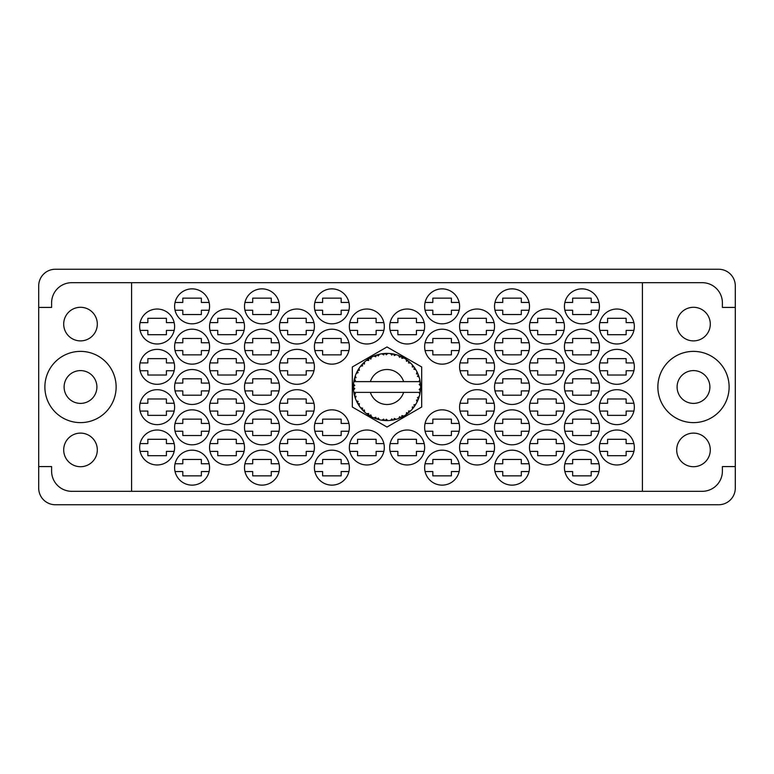 <?xml version="1.0" encoding="UTF-8"?>
<svg xmlns="http://www.w3.org/2000/svg" width="774" height="774" viewBox="0 0 774 774"><rect width="100%" height="100%" fill="white"/><g stroke="black" fill="none" stroke-linecap="round" stroke-linejoin="round"><path stroke-width="1.16" d="M657.871 387A35.623 35.623 0 0 0 693.494 422.623A35.623 35.623 0 0 0 729.118 387A35.623 35.623 0 0 0 693.494 351.377A35.623 35.623 0 0 0 657.871 387M44.882 387A35.623 35.623 0 0 0 80.506 422.623A35.623 35.623 0 0 0 116.129 387A35.623 35.623 0 0 0 80.506 351.377A35.623 35.623 0 0 0 44.882 387M63.7 449.917A16.805 16.805 0 0 0 80.506 466.712A16.805 16.805 0 0 0 97.311 449.917A16.805 16.805 0 0 0 80.506 433.111A16.805 16.805 0 0 0 63.7 449.917M63.7 324.083A16.805 16.805 0 0 0 80.506 340.889A16.805 16.805 0 0 0 97.311 324.083A16.805 16.805 0 0 0 80.506 307.288A16.805 16.805 0 0 0 63.7 324.083M710.3 449.917A16.805 16.805 0 0 1 693.494 466.712A16.805 16.805 0 0 1 676.689 449.917A16.805 16.805 0 0 1 693.494 433.111A16.805 16.805 0 0 1 710.3 449.917M677.095 387A16.399 16.399 0 0 0 693.494 403.399A16.399 16.399 0 0 0 709.893 387A16.399 16.399 0 0 0 693.494 370.601A16.399 16.399 0 0 0 677.095 387M710.3 324.083A16.805 16.805 0 0 1 693.494 340.889A16.805 16.805 0 0 1 676.689 324.083A16.805 16.805 0 0 1 693.494 307.288A16.805 16.805 0 0 1 710.3 324.083M599.395 447.488A17.473 17.473 0 0 0 616.868 464.971A17.473 17.473 0 0 0 634.341 447.488A17.473 17.473 0 0 0 616.868 430.015A17.473 17.473 0 0 0 599.395 447.488M564.439 467.66A17.473 17.473 0 0 0 581.922 485.134A17.473 17.473 0 0 0 599.395 467.66A17.473 17.473 0 0 0 581.922 450.178A17.473 17.473 0 0 0 564.439 467.66M529.493 447.488A17.473 17.473 0 0 0 546.966 464.971A17.473 17.473 0 0 0 564.439 447.488A17.473 17.473 0 0 0 546.966 430.015A17.473 17.473 0 0 0 529.493 447.488M459.592 447.488A17.473 17.473 0 0 0 477.065 464.971A17.473 17.473 0 0 0 494.538 447.488A17.473 17.473 0 0 0 477.065 430.015A17.473 17.473 0 0 0 459.592 447.488M389.69 447.488A17.473 17.473 0 0 0 407.163 464.971A17.473 17.473 0 0 0 424.636 447.488A17.473 17.473 0 0 0 407.163 430.015A17.473 17.473 0 0 0 389.69 447.488M599.395 407.163A17.473 17.473 0 0 0 616.868 424.636A17.473 17.473 0 0 0 634.341 407.163A17.473 17.473 0 0 0 616.868 389.69A17.473 17.473 0 0 0 599.395 407.163M529.493 407.163A17.473 17.473 0 0 0 546.966 424.636A17.473 17.473 0 0 0 564.439 407.163A17.473 17.473 0 0 0 546.966 389.69A17.473 17.473 0 0 0 529.493 407.163M459.592 407.163A17.473 17.473 0 0 0 477.065 424.636A17.473 17.473 0 0 0 494.538 407.163A17.473 17.473 0 0 0 477.065 389.69A17.473 17.473 0 0 0 459.592 407.163M599.395 366.837A17.473 17.473 0 0 0 616.868 384.31A17.473 17.473 0 0 0 634.341 366.837A17.473 17.473 0 0 0 616.868 349.364A17.473 17.473 0 0 0 599.395 366.837M529.493 366.837A17.473 17.473 0 0 0 546.966 384.31A17.473 17.473 0 0 0 564.439 366.837A17.473 17.473 0 0 0 546.966 349.364A17.473 17.473 0 0 0 529.493 366.837M459.592 366.837A17.473 17.473 0 0 0 477.065 384.31A17.473 17.473 0 0 0 494.538 366.837A17.473 17.473 0 0 0 477.065 349.364A17.473 17.473 0 0 0 459.592 366.837M599.395 326.512A17.473 17.473 0 0 0 616.868 343.985A17.473 17.473 0 0 0 634.341 326.512A17.473 17.473 0 0 0 616.868 309.029A17.473 17.473 0 0 0 599.395 326.512M529.493 326.512A17.473 17.473 0 0 0 546.966 343.985A17.473 17.473 0 0 0 564.439 326.512A17.473 17.473 0 0 0 546.966 309.029A17.473 17.473 0 0 0 529.493 326.512M459.592 326.512A17.473 17.473 0 0 0 477.065 343.985A17.473 17.473 0 0 0 494.538 326.512A17.473 17.473 0 0 0 477.065 309.029A17.473 17.473 0 0 0 459.592 326.512M389.69 326.512A17.473 17.473 0 0 0 407.163 343.985A17.473 17.473 0 0 0 424.636 326.512A17.473 17.473 0 0 0 407.163 309.029A17.473 17.473 0 0 0 389.69 326.512M494.538 467.66A17.473 17.473 0 0 0 512.02 485.134A17.473 17.473 0 0 0 529.493 467.66A17.473 17.473 0 0 0 512.02 450.178A17.473 17.473 0 0 0 494.538 467.66M424.636 467.66A17.473 17.473 0 0 0 442.118 485.134A17.473 17.473 0 0 0 459.592 467.66A17.473 17.473 0 0 0 442.118 450.178A17.473 17.473 0 0 0 424.636 467.66M564.439 427.325A17.473 17.473 0 0 0 581.922 444.808A17.473 17.473 0 0 0 599.395 427.325A17.473 17.473 0 0 0 581.922 409.852A17.473 17.473 0 0 0 564.439 427.325M494.538 427.325A17.473 17.473 0 0 0 512.02 444.808A17.473 17.473 0 0 0 529.493 427.325A17.473 17.473 0 0 0 512.02 409.852A17.473 17.473 0 0 0 494.538 427.325M424.636 427.325A17.473 17.473 0 0 0 442.118 444.808A17.473 17.473 0 0 0 459.592 427.325A17.473 17.473 0 0 0 442.118 409.852A17.473 17.473 0 0 0 424.636 427.325M564.439 387A17.473 17.473 0 0 0 581.922 404.473A17.473 17.473 0 0 0 599.395 387A17.473 17.473 0 0 0 581.922 369.527A17.473 17.473 0 0 0 564.439 387M494.538 387A17.473 17.473 0 0 0 512.02 404.473A17.473 17.473 0 0 0 529.493 387A17.473 17.473 0 0 0 512.02 369.527A17.473 17.473 0 0 0 494.538 387M564.439 346.675A17.473 17.473 0 0 0 581.922 364.148A17.473 17.473 0 0 0 599.395 346.675A17.473 17.473 0 0 0 581.922 329.192A17.473 17.473 0 0 0 564.439 346.675M494.538 346.675A17.473 17.473 0 0 0 512.02 364.148A17.473 17.473 0 0 0 529.493 346.675A17.473 17.473 0 0 0 512.02 329.192A17.473 17.473 0 0 0 494.538 346.675M424.636 346.675A17.473 17.473 0 0 0 442.118 364.148A17.473 17.473 0 0 0 459.592 346.675A17.473 17.473 0 0 0 442.118 329.192A17.473 17.473 0 0 0 424.636 346.675M314.854 310.239A17.473 17.473 0 0 0 348.919 310.239L341.16 310.239L341.16 314.544L322.613 314.544L322.613 310.239L314.854 310.239M314.408 306.34A17.473 17.473 0 0 0 331.882 323.822A17.473 17.473 0 0 0 349.364 306.34A17.473 17.473 0 0 0 331.882 288.866A17.473 17.473 0 0 0 314.408 306.34M244.507 306.34A17.473 17.473 0 0 0 261.98 323.822A17.473 17.473 0 0 0 279.462 306.34A17.473 17.473 0 0 0 261.98 288.866A17.473 17.473 0 0 0 244.507 306.34M174.605 306.34A17.473 17.473 0 0 0 192.078 323.822A17.473 17.473 0 0 0 209.56 306.34A17.473 17.473 0 0 0 192.078 288.866A17.473 17.473 0 0 0 174.605 306.34M314.854 350.574A17.473 17.473 0 0 0 348.919 350.574L341.16 350.574L341.16 354.869L322.613 354.869L322.613 350.574L314.854 350.574M314.408 346.675A17.473 17.473 0 0 0 331.882 364.148A17.473 17.473 0 0 0 349.364 346.675A17.473 17.473 0 0 0 331.882 329.192A17.473 17.473 0 0 0 314.408 346.675M244.507 346.675A17.473 17.473 0 0 0 261.98 364.148A17.473 17.473 0 0 0 279.462 346.675A17.473 17.473 0 0 0 261.98 329.192A17.473 17.473 0 0 0 244.507 346.675M174.605 346.675A17.473 17.473 0 0 0 192.078 364.148A17.473 17.473 0 0 0 209.56 346.675A17.473 17.473 0 0 0 192.078 329.192A17.473 17.473 0 0 0 174.605 346.675M244.507 387A17.473 17.473 0 0 0 261.98 404.473A17.473 17.473 0 0 0 279.462 387A17.473 17.473 0 0 0 261.98 369.527A17.473 17.473 0 0 0 244.507 387M174.605 387A17.473 17.473 0 0 0 192.078 404.473A17.473 17.473 0 0 0 209.56 387A17.473 17.473 0 0 0 192.078 369.527A17.473 17.473 0 0 0 174.605 387M314.854 431.224A17.473 17.473 0 0 0 348.919 431.224L341.16 431.224L341.16 435.53L322.613 435.53L322.613 431.224L314.854 431.224M314.408 427.325A17.473 17.473 0 0 0 331.882 444.808A17.473 17.473 0 0 0 349.364 427.325A17.473 17.473 0 0 0 331.882 409.852A17.473 17.473 0 0 0 314.408 427.325M244.507 427.325A17.473 17.473 0 0 0 261.98 444.808A17.473 17.473 0 0 0 279.462 427.325A17.473 17.473 0 0 0 261.98 409.852A17.473 17.473 0 0 0 244.507 427.325M174.605 427.325A17.473 17.473 0 0 0 192.078 444.808A17.473 17.473 0 0 0 209.56 427.325A17.473 17.473 0 0 0 192.078 409.852A17.473 17.473 0 0 0 174.605 427.325M314.854 471.55A17.473 17.473 0 0 0 348.919 471.55L341.16 471.55L341.16 475.855L322.613 475.855L322.613 471.55L314.854 471.55M314.408 467.66A17.473 17.473 0 0 0 331.882 485.134A17.473 17.473 0 0 0 349.364 467.66A17.473 17.473 0 0 0 331.882 450.178A17.473 17.473 0 0 0 314.408 467.66M244.507 467.66A17.473 17.473 0 0 0 261.98 485.134A17.473 17.473 0 0 0 279.462 467.66A17.473 17.473 0 0 0 261.98 450.178A17.473 17.473 0 0 0 244.507 467.66M349.364 326.512A17.473 17.473 0 0 0 366.837 343.985A17.473 17.473 0 0 0 384.31 326.512A17.473 17.473 0 0 0 366.837 309.029A17.473 17.473 0 0 0 349.364 326.512M279.462 326.512A17.473 17.473 0 0 0 296.935 343.985A17.473 17.473 0 0 0 314.408 326.512A17.473 17.473 0 0 0 296.935 309.029A17.473 17.473 0 0 0 279.462 326.512M209.56 326.512A17.473 17.473 0 0 0 227.034 343.985A17.473 17.473 0 0 0 244.507 326.512A17.473 17.473 0 0 0 227.034 309.029A17.473 17.473 0 0 0 209.56 326.512M139.659 326.512A17.473 17.473 0 0 0 157.132 343.985A17.473 17.473 0 0 0 174.605 326.512A17.473 17.473 0 0 0 157.132 309.029A17.473 17.473 0 0 0 139.659 326.512M279.462 366.837A17.473 17.473 0 0 0 296.935 384.31A17.473 17.473 0 0 0 314.408 366.837A17.473 17.473 0 0 0 296.935 349.364A17.473 17.473 0 0 0 279.462 366.837M209.56 366.837A17.473 17.473 0 0 0 227.034 384.31A17.473 17.473 0 0 0 244.507 366.837A17.473 17.473 0 0 0 227.034 349.364A17.473 17.473 0 0 0 209.56 366.837M139.659 366.837A17.473 17.473 0 0 0 157.132 384.31A17.473 17.473 0 0 0 174.605 366.837A17.473 17.473 0 0 0 157.132 349.364A17.473 17.473 0 0 0 139.659 366.837M279.462 407.163A17.473 17.473 0 0 0 296.935 424.636A17.473 17.473 0 0 0 314.408 407.163A17.473 17.473 0 0 0 296.935 389.69A17.473 17.473 0 0 0 279.462 407.163M209.56 407.163A17.473 17.473 0 0 0 227.034 424.636A17.473 17.473 0 0 0 244.507 407.163A17.473 17.473 0 0 0 227.034 389.69A17.473 17.473 0 0 0 209.56 407.163M139.659 407.163A17.473 17.473 0 0 0 157.132 424.636A17.473 17.473 0 0 0 174.605 407.163A17.473 17.473 0 0 0 157.132 389.69A17.473 17.473 0 0 0 139.659 407.163M349.364 447.488A17.473 17.473 0 0 0 366.837 464.971A17.473 17.473 0 0 0 384.31 447.488A17.473 17.473 0 0 0 366.837 430.015A17.473 17.473 0 0 0 349.364 447.488M279.462 447.488A17.473 17.473 0 0 0 296.935 464.971A17.473 17.473 0 0 0 314.408 447.488A17.473 17.473 0 0 0 296.935 430.015A17.473 17.473 0 0 0 279.462 447.488M209.56 447.488A17.473 17.473 0 0 0 227.034 464.971A17.473 17.473 0 0 0 244.507 447.488A17.473 17.473 0 0 0 227.034 430.015A17.473 17.473 0 0 0 209.56 447.488M564.439 306.34A17.473 17.473 0 0 0 581.922 323.822A17.473 17.473 0 0 0 599.395 306.34A17.473 17.473 0 0 0 581.922 288.866A17.473 17.473 0 0 0 564.439 306.34M494.538 306.34A17.473 17.473 0 0 0 512.02 323.822A17.473 17.473 0 0 0 529.493 306.34A17.473 17.473 0 0 0 512.02 288.866A17.473 17.473 0 0 0 494.538 306.34M424.636 306.34A17.473 17.473 0 0 0 442.118 323.822A17.473 17.473 0 0 0 459.592 306.34A17.473 17.473 0 0 0 442.118 288.866A17.473 17.473 0 0 0 424.636 306.34M174.605 467.66A17.473 17.473 0 0 0 192.078 485.134A17.473 17.473 0 0 0 209.56 467.66A17.473 17.473 0 0 0 192.078 450.178A17.473 17.473 0 0 0 174.605 467.66M139.659 447.488A17.473 17.473 0 0 0 157.132 464.971A17.473 17.473 0 0 0 174.605 447.488A17.473 17.473 0 0 0 157.132 430.015A17.473 17.473 0 0 0 139.659 447.488M96.905 387A16.399 16.399 0 0 1 80.506 403.399A16.399 16.399 0 0 1 64.107 387A16.399 16.399 0 0 1 80.506 370.601A16.399 16.399 0 0 1 96.905 387M599.831 451.387L607.59 451.387L607.59 455.692L626.147 455.692L626.147 451.387L633.906 451.387M633.906 443.589L626.147 443.589L626.147 439.293L607.59 439.293L607.59 443.589L599.831 443.589M564.885 471.55L572.644 471.55L572.644 475.855L591.191 475.855L591.191 471.55L598.95 471.55M598.95 463.761L591.191 463.761L591.191 459.456L572.644 459.456L572.644 463.761L564.885 463.761M529.929 451.387L537.688 451.387L537.688 455.692L556.245 455.692L556.245 451.387L564.004 451.387M564.004 443.589L556.245 443.589L556.245 439.293L537.688 439.293L537.688 443.589L529.929 443.589M460.027 451.387L467.786 451.387L467.786 455.692L486.343 455.692L486.343 451.387L494.102 451.387M494.102 443.589L486.343 443.589L486.343 439.293L467.786 439.293L467.786 443.589L460.027 443.589M390.125 451.387L397.884 451.387L397.884 455.692L416.441 455.692L416.441 451.387L424.2 451.387M424.2 443.589L416.441 443.589L416.441 439.293L397.884 439.293L397.884 443.589L390.125 443.589M599.831 411.062L607.59 411.062L607.59 415.367L626.147 415.367L626.147 411.062L633.906 411.062M633.906 403.264L626.147 403.264L626.147 398.968L607.59 398.968L607.59 403.264L599.831 403.264M529.929 411.062L537.688 411.062L537.688 415.367L556.245 415.367L556.245 411.062L564.004 411.062M564.004 403.264L556.245 403.264L556.245 398.968L537.688 398.968L537.688 403.264L529.929 403.264M460.027 411.062L467.786 411.062L467.786 415.367L486.343 415.367L486.343 411.062L494.102 411.062M494.102 403.264L486.343 403.264L486.343 398.968L467.786 398.968L467.786 403.264L460.027 403.264M599.831 370.736L607.59 370.736L607.59 375.032L626.147 375.032L626.147 370.736L633.906 370.736M633.906 362.938L626.147 362.938L626.147 358.633L607.59 358.633L607.59 362.938L599.831 362.938M529.929 370.736L537.688 370.736L537.688 375.032L556.245 375.032L556.245 370.736L564.004 370.736M564.004 362.938L556.245 362.938L556.245 358.633L537.688 358.633L537.688 362.938L529.929 362.938M460.027 370.736L467.786 370.736L467.786 375.032L486.343 375.032L486.343 370.736L494.102 370.736M494.102 362.938L486.343 362.938L486.343 358.633L467.786 358.633L467.786 362.938L460.027 362.938M599.831 330.411L607.59 330.411L607.59 334.707L626.147 334.707L626.147 330.411L633.906 330.411M633.906 322.613L626.147 322.613L626.147 318.308L607.59 318.308L607.59 322.613L599.831 322.613M529.929 330.411L537.688 330.411L537.688 334.707L556.245 334.707L556.245 330.411L564.004 330.411M564.004 322.613L556.245 322.613L556.245 318.308L537.688 318.308L537.688 322.613L529.929 322.613M460.027 330.411L467.786 330.411L467.786 334.707L486.343 334.707L486.343 330.411L494.102 330.411M494.102 322.613L486.343 322.613L486.343 318.308L467.786 318.308L467.786 322.613L460.027 322.613M390.125 330.411L397.884 330.411L397.884 334.707L416.441 334.707L416.441 330.411L424.2 330.411M424.2 322.613L416.441 322.613L416.441 318.308L397.884 318.308L397.884 322.613L390.125 322.613M494.983 471.55L502.742 471.55L502.742 475.855L521.289 475.855L521.289 471.55L529.048 471.55M529.048 463.761L521.289 463.761L521.289 459.456L502.742 459.456L502.742 463.761L494.983 463.761M425.081 471.55L432.84 471.55L432.84 475.855L451.387 475.855L451.387 471.55L459.146 471.55M459.146 463.761L451.387 463.761L451.387 459.456L432.84 459.456L432.84 463.761L425.081 463.761M564.885 431.224L572.644 431.224L572.644 435.53L591.191 435.53L591.191 431.224L598.95 431.224M598.95 423.426L591.191 423.426L591.191 419.131L572.644 419.131L572.644 423.426L564.885 423.426M494.983 431.224L502.742 431.224L502.742 435.53L521.289 435.53L521.289 431.224L529.048 431.224M529.048 423.426L521.289 423.426L521.289 419.131L502.742 419.131L502.742 423.426L494.983 423.426M425.081 431.224L432.84 431.224L432.84 435.53L451.387 435.53L451.387 431.224L459.146 431.224M459.146 423.426L451.387 423.426L451.387 419.131L432.84 419.131L432.84 423.426L425.081 423.426M564.885 390.899L572.644 390.899L572.644 395.204L591.191 395.204L591.191 390.899L598.95 390.899M598.95 383.101L591.191 383.101L591.191 378.796L572.644 378.796L572.644 383.101L564.885 383.101M494.983 390.899L502.742 390.899L502.742 395.204L521.289 395.204L521.289 390.899L529.048 390.899M529.048 383.101L521.289 383.101L521.289 378.796L502.742 378.796L502.742 383.101L494.983 383.101M564.885 350.574L572.644 350.574L572.644 354.869L591.191 354.869L591.191 350.574L598.95 350.574M598.95 342.776L591.191 342.776L591.191 338.47L572.644 338.47L572.644 342.776L564.885 342.776M494.983 350.574L502.742 350.574L502.742 354.869L521.289 354.869L521.289 350.574L529.048 350.574M529.048 342.776L521.289 342.776L521.289 338.47L502.742 338.47L502.742 342.776L494.983 342.776M425.081 350.574L432.84 350.574L432.84 354.869L451.387 354.869L451.387 350.574L459.146 350.574M459.146 342.776L451.387 342.776L451.387 338.47L432.84 338.47L432.84 342.776L425.081 342.776M348.919 302.45L341.16 302.45L341.16 298.145L322.613 298.145L322.613 302.45L314.854 302.45M244.952 310.239L252.711 310.239L252.711 314.544L271.258 314.544L271.258 310.239L279.017 310.239M279.017 302.45L271.258 302.45L271.258 298.145L252.711 298.145L252.711 302.45L244.952 302.45M175.05 310.239L182.809 310.239L182.809 314.544L201.356 314.544L201.356 310.239L209.115 310.239M209.115 302.45L201.356 302.45L201.356 298.145L182.809 298.145L182.809 302.45L175.05 302.45M341.16 338.47L322.613 338.47L322.613 342.776L314.854 342.776A17.473 17.473 0 0 1 348.919 342.776L341.16 342.776L341.16 338.47M244.952 350.574L252.711 350.574L252.711 354.869L271.258 354.869L271.258 350.574L279.017 350.574M279.017 342.776L271.258 342.776L271.258 338.47L252.711 338.47L252.711 342.776L244.952 342.776M175.05 350.574L182.809 350.574L182.809 354.869L201.356 354.869L201.356 350.574L209.115 350.574M209.115 342.776L201.356 342.776L201.356 338.47L182.809 338.47L182.809 342.776L175.05 342.776M244.952 390.899L252.711 390.899L252.711 395.204L271.258 395.204L271.258 390.899L279.017 390.899M279.017 383.101L271.258 383.101L271.258 378.796L252.711 378.796L252.711 383.101L244.952 383.101M175.05 390.899L182.809 390.899L182.809 395.204L201.356 395.204L201.356 390.899L209.115 390.899M209.115 383.101L201.356 383.101L201.356 378.796L182.809 378.796L182.809 383.101L175.05 383.101M341.16 419.131L322.613 419.131L322.613 423.426L314.854 423.426A17.473 17.473 0 0 1 348.919 423.426L341.16 423.426L341.16 419.131M244.952 431.224L252.711 431.224L252.711 435.53L271.258 435.53L271.258 431.224L279.017 431.224M279.017 423.426L271.258 423.426L271.258 419.131L252.711 419.131L252.711 423.426L244.952 423.426M175.05 431.224L182.809 431.224L182.809 435.53L201.356 435.53L201.356 431.224L209.115 431.224M209.115 423.426L201.356 423.426L201.356 419.131L182.809 419.131L182.809 423.426L175.05 423.426M341.16 459.456L322.613 459.456L322.613 463.761L314.854 463.761A17.473 17.473 0 0 1 348.919 463.761L341.16 463.761L341.16 459.456M244.952 471.55L252.711 471.55L252.711 475.855L271.258 475.855L271.258 471.55L279.017 471.55M279.017 463.761L271.258 463.761L271.258 459.456L252.711 459.456L252.711 463.761L244.952 463.761M349.8 330.411L357.559 330.411L357.559 334.707L376.116 334.707L376.116 330.411L383.875 330.411M383.875 322.613L376.116 322.613L376.116 318.308L357.559 318.308L357.559 322.613L349.8 322.613M279.898 330.411L287.657 330.411L287.657 334.707L306.214 334.707L306.214 330.411L313.973 330.411M313.973 322.613L306.214 322.613L306.214 318.308L287.657 318.308L287.657 322.613L279.898 322.613M209.996 330.411L217.755 330.411L217.755 334.707L236.312 334.707L236.312 330.411L244.071 330.411M244.071 322.613L236.312 322.613L236.312 318.308L217.755 318.308L217.755 322.613L209.996 322.613M140.094 330.411L147.853 330.411L147.853 334.707L166.41 334.707L166.41 330.411L174.169 330.411M174.169 322.613L166.41 322.613L166.41 318.308L147.853 318.308L147.853 322.613L140.094 322.613M279.898 370.736L287.657 370.736L287.657 375.032L306.214 375.032L306.214 370.736L313.973 370.736M313.973 362.938L306.214 362.938L306.214 358.633L287.657 358.633L287.657 362.938L279.898 362.938M209.996 370.736L217.755 370.736L217.755 375.032L236.312 375.032L236.312 370.736L244.071 370.736M244.071 362.938L236.312 362.938L236.312 358.633L217.755 358.633L217.755 362.938L209.996 362.938M140.094 370.736L147.853 370.736L147.853 375.032L166.41 375.032L166.41 370.736L174.169 370.736M174.169 362.938L166.41 362.938L166.41 358.633L147.853 358.633L147.853 362.938L140.094 362.938M279.898 411.062L287.657 411.062L287.657 415.367L306.214 415.367L306.214 411.062L313.973 411.062M313.973 403.264L306.214 403.264L306.214 398.968L287.657 398.968L287.657 403.264L279.898 403.264M209.996 411.062L217.755 411.062L217.755 415.367L236.312 415.367L236.312 411.062L244.071 411.062M244.071 403.264L236.312 403.264L236.312 398.968L217.755 398.968L217.755 403.264L209.996 403.264M140.094 411.062L147.853 411.062L147.853 415.367L166.41 415.367L166.41 411.062L174.169 411.062M174.169 403.264L166.41 403.264L166.41 398.968L147.853 398.968L147.853 403.264L140.094 403.264M349.8 451.387L357.559 451.387L357.559 455.692L376.116 455.692L376.116 451.387L383.875 451.387M383.875 443.589L376.116 443.589L376.116 439.293L357.559 439.293L357.559 443.589L349.8 443.589M279.898 451.387L287.657 451.387L287.657 455.692L306.214 455.692L306.214 451.387L313.973 451.387M313.973 443.589L306.214 443.589L306.214 439.293L287.657 439.293L287.657 443.589L279.898 443.589M209.996 451.387L217.755 451.387L217.755 455.692L236.312 455.692L236.312 451.387L244.071 451.387M244.071 443.589L236.312 443.589L236.312 439.293L217.755 439.293L217.755 443.589L209.996 443.589M564.885 310.239L572.644 310.239L572.644 314.544L591.191 314.544L591.191 310.239L598.95 310.239M598.95 302.45L591.191 302.45L591.191 298.145L572.644 298.145L572.644 302.45L564.885 302.45M494.983 310.239L502.742 310.239L502.742 314.544L521.289 314.544L521.289 310.239L529.048 310.239M529.048 302.45L521.289 302.45L521.289 298.145L502.742 298.145L502.742 302.45L494.983 302.45M425.081 310.239L432.84 310.239L432.84 314.544L451.387 314.544L451.387 310.239L459.146 310.239M459.146 302.45L451.387 302.45L451.387 298.145L432.84 298.145L432.84 302.45L425.081 302.45M175.05 471.55L182.809 471.55L182.809 475.855L201.356 475.855L201.356 471.55L209.115 471.55M209.115 463.761L201.356 463.761L201.356 459.456L182.809 459.456L182.809 463.761L175.05 463.761M140.094 451.387L147.853 451.387L147.853 455.692L166.41 455.692L166.41 451.387L174.169 451.387M174.169 443.589L166.41 443.589L166.41 439.293L147.853 439.293L147.853 443.589L140.094 443.589M38.7 285.916L38.7 488.084A16.67 16.67 0 0 0 55.37 504.754L718.63 504.754A16.67 16.67 0 0 0 735.3 488.084L735.3 285.916A16.67 16.67 0 0 0 718.63 269.246L55.37 269.246A16.67 16.67 0 0 0 38.7 285.916M131.59 282.684L642.41 282.684L642.41 491.316L131.59 491.316L131.59 282.684L71.769 282.684A20.163 20.163 0 0 0 51.606 302.847L51.606 307.423L38.7 307.423M131.59 491.316L71.769 491.316A20.163 20.163 0 0 1 51.606 471.153L51.606 466.577L38.7 466.577M387 346.955L352.315 366.973L352.315 407.027L387 427.045L421.685 407.027L421.685 366.973L387 346.955M642.41 282.684L702.231 282.684A20.163 20.163 0 0 1 722.394 302.847L722.394 307.423L735.3 307.423M642.41 491.316L702.231 491.316A20.163 20.163 0 0 0 722.394 471.153L722.394 466.577L735.3 466.577M396.046 419.363L396.201 419.324A33.611 33.611 0 0 0 398.552 418.56L400.99 417.554A33.611 33.611 0 0 0 401.629 417.254L403.951 416.015A33.611 33.611 0 0 0 406.04 414.69L408.15 413.113A33.611 33.611 0 0 0 408.691 412.668L410.636 410.888A33.611 33.611 0 0 0 412.329 409.088L413.984 407.037A33.611 33.611 0 0 0 414.39 406.466L415.832 404.26A33.611 33.611 0 0 0 417.022 402.093L418.115 399.694A33.611 33.611 0 0 0 418.376 399.045L419.218 396.549A33.611 33.611 0 0 0 419.837 394.159L420.292 391.557A33.611 33.611 0 0 0 420.388 390.86L420.582 388.238A33.611 33.611 0 0 0 420.582 385.762L420.572 385.587M420.495 389.728L420.563 388.703M354.173 379.811L353.999 380.634M356.988 371.878L356.553 372.768M356.949 371.946L356.33 373.262M361.671 364.912L360.897 365.831M367.766 359.436L366.915 360.055M378.728 354.424L376.948 354.927A33.611 33.611 0 0 0 376.28 355.15L375.69 355.353M375.448 355.44L374.248 355.905M374.413 355.837L373.813 356.088L375.806 356.746L376.28 355.15L373.881 356.108M385.791 353.418L385.239 353.437A33.611 33.611 0 0 0 384.543 353.486L384.475 353.486M383.652 353.563L382.695 353.67M394.179 354.173L393.637 354.057A33.611 33.611 0 0 0 392.95 353.921L392.882 353.912M392.244 353.805L391.286 353.67M403.109 357.511L401.629 356.746A33.611 33.611 0 0 0 400.99 356.446L400.729 356.321M400.526 356.233L399.877 355.963M407.753 360.568L407.192 360.133M414.709 367.989L414.39 367.534A33.611 33.611 0 0 0 413.984 366.963L413.945 366.915M413.442 366.257L412.832 365.502M413.064 365.783L412.455 365.057M417.834 373.649L417.447 372.768M420.166 381.592L420.03 380.789M419.963 380.469L419.837 379.841L418.85 381.621L420.282 382.356M420.582 388.238L419.169 389.448L420.388 390.802M420.476 389.98L420.534 389.187M419.218 396.549L417.447 397.662L418.395 398.987M418.628 398.378L418.937 397.459M418.763 397.971L419.169 396.723M415.832 404.26L413.848 404.899L414.564 406.234M415.232 405.228L415.706 404.473M403.951 416.015L401.899 415.619L401.629 417.254L402.18 416.983M402.964 416.576L403.738 416.141M397.381 418.966L398.387 418.618M386.042 420.592L387.88 420.592A33.611 33.611 0 0 0 390.338 420.437L392.95 420.079A33.611 33.611 0 0 0 393.637 419.943L393.705 419.934M394.343 419.798L394.992 419.643M383.981 420.476L384.543 420.514A33.611 33.611 0 0 0 385.239 420.563L385.858 420.592M373.881 417.892L376.28 418.85A33.611 33.611 0 0 0 376.948 419.073L377.015 419.092M377.906 419.353L378.728 419.576M370.582 416.325L371.414 416.77M363.248 410.771L363.944 411.449M363.799 411.313L364.457 411.923M358.643 405.034L358.962 405.528M354.773 396.52L354.966 397.159M353.418 388.238L353.466 389.206M418.908 392.379L403.631 392.379A17.473 17.473 0 0 1 370.369 392.379L353.824 392.379A33.611 33.611 0 0 0 353.834 392.437L353.863 392.602M354.24 394.498L354.366 395.021L355.45 393.753L353.834 392.437L354.366 395.021A33.611 33.611 0 0 0 354.54 395.698L355.324 398.213A33.611 33.611 0 0 0 356.233 400.506L356.301 400.68M356.533 401.193L357.385 402.886L358.12 401.387L356.427 400.942M361.545 408.943L360.868 408.13M361.052 408.362L361.487 408.875M356.978 402.112L357.385 402.886A33.611 33.611 0 0 0 357.723 403.496L357.869 403.747M375.748 418.666L376.28 418.85L375.806 417.254L373.813 417.912L375.051 418.415M378.273 418.057L376.948 419.073L379.492 419.76L378.273 418.057M379.454 419.711L379.492 419.76A33.611 33.611 0 0 0 381.921 420.224L382.095 420.243M381.921 420.224L384.543 420.514L383.681 419.092L381.921 420.224L382.627 420.321M387.88 420.592L386.274 419.256L385.239 420.563L387.832 420.553M392.002 420.234L392.95 420.079L391.76 418.908L390.522 420.417M396.201 419.324L394.314 418.424L393.666 419.943M400.11 417.95L400.99 417.554L399.548 416.722L398.726 418.492M407.385 413.713L408.15 413.113L406.543 412.668L406.186 414.593M410.636 410.888L408.546 411.013L408.759 412.61M413.5 407.666L413.984 407.037L412.319 406.998L412.445 408.953M417.737 400.584L418.115 399.694L416.489 400.081L417.109 401.938M418.85 392.379L419.876 393.976M355.324 398.213L356.098 396.278L354.56 395.785M359.378 403.67L357.723 403.496L359.107 405.74L359.378 403.67M359.107 405.682L359.107 405.74A33.611 33.611 0 0 0 360.558 407.743L360.616 407.811M362.609 408.121L360.558 407.743L362.261 409.746L362.609 408.121M362.261 409.746A33.611 33.611 0 0 0 362.745 410.259L362.948 410.472M364.39 410.017L362.745 410.259L364.641 412.087L364.39 410.017M364.631 412.029L364.641 412.087A33.611 33.611 0 0 0 366.547 413.664L368.695 415.183L368.627 413.519L366.547 413.664L368.695 415.183A33.611 33.611 0 0 0 369.285 415.561L369.537 415.715M370.823 414.912L369.285 415.561L371.588 416.867L370.823 414.912M371.559 416.809L371.588 416.867A33.611 33.611 0 0 0 373.813 417.912L374.664 418.26M375.08 418.424L375.651 418.628M357.994 370.03L357.723 370.504A33.611 33.611 0 0 0 357.385 371.114L356.233 373.494A33.611 33.611 0 0 0 355.324 375.787L354.54 378.302A33.611 33.611 0 0 0 354.366 378.979L353.834 381.563A33.611 33.611 0 0 0 353.524 384.02L353.399 386.652A33.611 33.611 0 0 0 353.399 387.348L353.399 387.435M353.524 384.02L353.399 386.652L354.773 385.394L353.515 384.194M354.366 395.021L353.941 393.047M354.008 393.386L354.134 394.024M354.086 393.773L354.231 394.459M353.399 386.652L353.486 384.514M354.802 377.373L354.54 378.302L356.098 377.722L355.256 375.951M353.476 389.341L353.428 388.49M353.563 389.941L354.773 388.606L353.399 387.348L353.524 389.98A33.611 33.611 0 0 0 353.824 392.379M354.54 395.698L354.705 396.298M356.282 400.535L357.385 402.886M353.882 381.524L355.45 380.247L354.347 379.067M353.95 380.924L354.153 379.889M355.014 376.696L354.86 377.18M363.132 363.335L362.745 363.741A33.611 33.611 0 0 0 362.261 364.254L360.558 366.257A33.611 33.611 0 0 0 359.107 368.26L358.062 369.914M358.207 369.662L357.723 370.504L359.378 370.33L359.001 368.405M353.447 385.075L353.418 385.636M353.399 387.348L353.428 388.471M353.834 392.437L354.076 393.743M355.324 375.787L355.082 376.493M356.282 373.465L358.12 372.613L357.336 371.201M358.768 368.763L358.265 369.566M373.813 356.088A33.611 33.611 0 0 0 371.588 357.133L369.285 358.439A33.611 33.611 0 0 0 368.695 358.817L366.547 360.336A33.611 33.611 0 0 0 364.641 361.913L363.209 363.258M363.422 363.054L362.745 363.741L364.39 363.983L364.506 362.029M360.616 366.247L362.609 365.879L362.203 364.322M362.745 363.741L364.273 362.242M363.925 362.561L364.641 361.913M369.633 358.227L370.823 359.088L371.423 357.22M355.343 375.845L354.54 378.302M420.147 392.515L420.292 391.557L419.131 392.379M420.534 385.723L420.388 383.14L419.169 384.552L420.582 385.762L420.553 385.142M420.388 383.14A33.611 33.611 0 0 0 420.292 382.443L420.205 381.824M366.547 360.336L368.627 360.481L368.627 358.865M370.736 357.598L370.224 357.878M381.921 353.776L383.681 354.908L384.543 353.486L381.921 353.776A33.611 33.611 0 0 0 379.492 354.24L379.318 354.279M353.824 381.621L403.631 381.621A17.473 17.473 0 0 0 370.369 381.621M403.631 381.621L418.85 381.621M419.837 379.841A33.611 33.611 0 0 0 419.218 377.451L419.169 377.277M419.005 376.735L418.376 374.955L417.447 376.338L419.082 376.996M418.386 374.984L418.376 374.955A33.611 33.611 0 0 0 418.115 374.306L418.105 374.277M418.115 374.306L417.022 371.907L416.489 373.919L418.008 374.036M417.012 371.965L417.022 371.907A33.611 33.611 0 0 0 415.832 369.74L415.744 369.585M414.632 367.863L413.848 369.101L415.832 369.74L415.445 369.101M413.809 366.731L412.329 364.912L412.319 367.002L413.926 366.895M412.329 364.912A33.611 33.611 0 0 0 410.636 363.112L410.51 362.987M409.117 361.7L408.691 361.332L408.546 362.987L410.597 363.074M410.636 363.112L408.691 361.332A33.611 33.611 0 0 0 408.15 360.887L408.082 360.829M406.166 359.397L406.543 361.332L407.927 360.703M406.04 359.31A33.611 33.611 0 0 0 403.951 357.985L403.796 357.888M403.951 357.985L401.629 356.746L401.899 358.381L403.951 357.985L403.302 357.607M399.548 357.278L400.99 356.446L398.552 355.44L399.548 357.278M398.552 355.44A33.611 33.611 0 0 0 396.201 354.676L396.027 354.627M395.272 354.424L393.637 354.057L394.314 355.576L396.201 354.676L395.485 354.482M390.57 353.583L391.76 355.092L392.863 353.912M390.338 353.563A33.611 33.611 0 0 0 387.88 353.408L387.697 353.399M386.913 353.389L385.239 353.437L386.274 354.744L387.88 353.408L387.271 353.399M377.46 354.773L376.948 354.927L378.273 355.943L379.492 354.24L378.602 354.463M359.059 368.327L357.723 370.504M370.881 357.511L370.262 357.859M379.492 354.24L377.499 354.763M378.554 354.473L377.896 354.647M387.88 353.408L385.858 353.408M371.559 357.191L369.285 358.439M382.52 353.689L384.455 353.486M396.201 354.676L394.314 354.202M379.454 354.289L376.948 354.927M387.077 353.389L386.255 353.399M393.637 354.057L395.746 354.55M387.832 353.447L385.239 353.437M391.828 353.737L390.802 353.612M390.425 353.573L392.67 353.873M395.437 354.473L394.75 354.298M399.103 355.643L400.139 356.069M401.629 356.746L403.544 357.743M403.264 357.588L402.635 357.249M415.832 369.74L414.777 368.085M414.39 367.534L415.59 369.333M408.15 360.887L406.05 359.368M410.578 363.103L408.691 361.332M418.705 375.864L418.405 375.042M420.534 384.804L420.485 384.146M419.169 377.422L418.376 374.955M420.495 389.748L420.398 390.773M420.292 382.443L419.808 379.899M419.837 394.159L419.992 393.424M418.115 399.694L417.244 401.648M417.447 401.232L417.689 400.69M419.808 394.101L420.292 391.557M417.022 402.093L417.302 401.532M417.37 401.377L417.67 400.738M412.329 409.088L412.813 408.517M408.15 413.113L406.04 414.69M370.369 392.379L403.631 392.379M412.329 409.03L413.984 407.037M406.689 414.235L407.259 413.809M400.99 417.554L398.552 418.56M390.396 420.437L390.976 420.369M391.296 420.33L390.338 420.437M396.153 419.295L394.256 419.818M382.878 420.35L383.459 420.417M390.386 420.398L392.95 420.079M381.969 420.185L384.543 420.514M374.558 418.221L375.216 418.473"/></g></svg>
